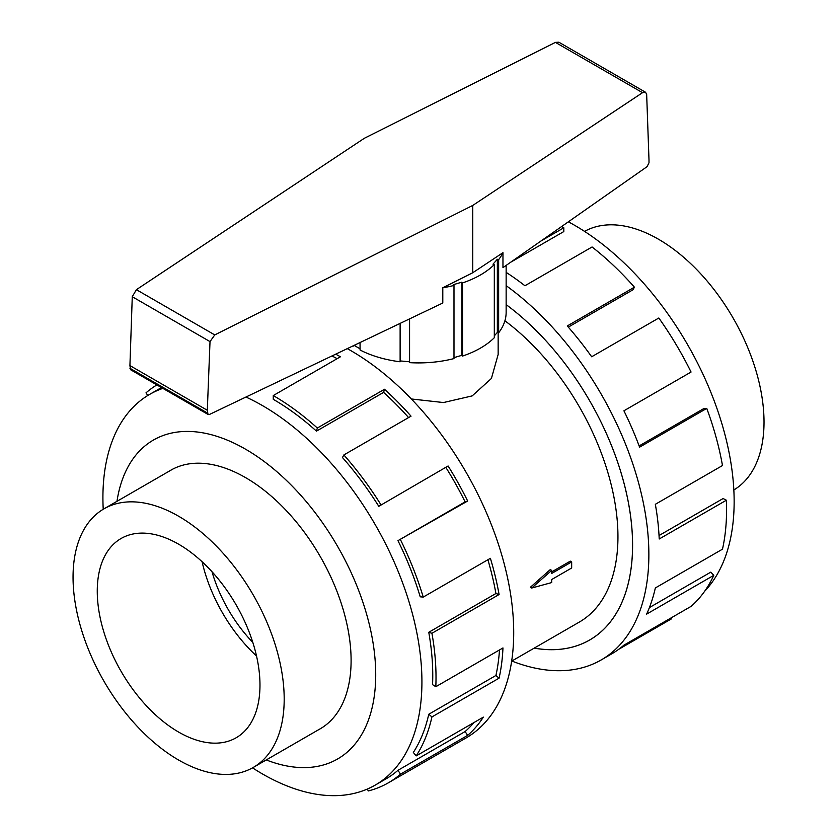 <?xml version="1.0" encoding="UTF-8"?>
<svg xmlns="http://www.w3.org/2000/svg" width="837" height="837" viewBox="0 0 837 837"><rect width="100%" height="100%" fill="white"/><g stroke="black" fill="none" stroke-linecap="round" stroke-linejoin="round"><path stroke-width="1.26" d="M498.151 332.655L498.151 354.49L491.413 378.46L472.183 395.901L443.474 402.545L411.323 398.967M530.386 587.271L550.265 569.599L551.688 570.415L531.704 588.034L530.386 587.271M551.688 571.901L570.321 561.146L571.671 561.92L551.688 573.46L551.688 570.415M511.669 661.136L579.33 622.069A186.442 107.638 -120 0 0 611.209 484.769A186.442 107.638 -120 0 0 504.91 320.78M178.616 760.038A149.3 86.201 -120 0 0 253.276 767.435A149.3 86.201 -120 0 0 276.158 647.796A149.3 86.201 -120 0 0 178.616 516.23A149.3 86.201 -120 0 0 103.966 508.833A149.3 86.201 -120 0 0 81.084 628.472A149.3 86.201 -120 0 0 178.616 760.038M202.094 561.742A115.056 66.426 -120 0 0 256.52 655.999M178.616 732.072A115.056 66.426 60 0 1 103.453 630.69A115.056 66.426 60 0 1 121.093 538.494A115.056 66.426 60 0 1 178.616 544.186A115.056 66.426 60 0 1 253.789 645.578A115.056 66.426 60 0 1 236.149 737.774A115.056 66.426 60 0 1 178.616 732.072M584.55 231.378A149.3 86.201 60 0 1 658.447 239.204A149.3 86.201 60 0 1 755.78 370.09A149.3 86.201 60 0 1 733.84 489.969M318.615 729.707A149.331 86.221 -120 0 0 320.173 728.839A149.331 86.221 -120 0 0 343.065 609.179A149.331 86.221 -120 0 0 245.503 477.582A149.331 86.221 -120 0 0 170.842 470.185A149.331 86.221 -120 0 0 169.315 471.105M252.523 767.853A225.571 130.237 -120 0 0 262.42 773.932A225.571 130.237 -120 0 0 375.206 785.106A225.571 130.237 -120 0 0 409.785 604.345A225.571 130.237 -120 0 0 262.42 405.568A225.571 130.237 -120 0 0 245.942 397.041M162.87 388.368A225.571 130.237 -120 0 0 149.635 394.394A225.571 130.237 -120 0 0 103.223 509.273M266.271 759.933A184.14 106.309 -120 0 0 375.3 662.423A184.14 106.309 -120 0 0 245.503 449.166A184.14 106.309 -120 0 0 116.971 501.332M335.721 354.156A230.175 132.895 60 0 1 340.408 356.792L273.26 395.556L273.26 399.312A225.571 130.237 60 0 1 316.459 431.139L383.608 392.375L384.486 389.257A230.175 132.895 60 0 1 411.03 416.167L343.871 454.941L342.459 457.515A225.571 130.237 60 0 1 378.795 506.333L448.098 465.989A230.175 132.895 60 0 1 467.653 501.018L397.962 540.66A225.571 130.237 60 0 1 420.237 596.812L423.229 597.084L490.388 558.31A230.175 132.895 60 0 1 499.082 594.521L431.934 633.285L428.764 632.291A225.571 130.237 60 0 1 432.562 684.645L435.815 686.717L502.964 647.943A230.175 132.895 60 0 1 499.082 678.158L431.934 716.922L428.764 714.254A225.571 130.237 60 0 1 413.332 752.453L416.188 755.905L483.347 717.131A230.175 132.895 60 0 1 467.653 735.367L400.504 774.141A230.175 132.895 60 0 1 388.337 782.836L466.042 737.972A230.175 132.895 -120 0 0 501.321 553.529A230.175 132.895 -120 0 0 350.954 350.703A230.175 132.895 -120 0 0 347.292 348.631M147.783 395.503L146.004 392.846A230.175 132.895 60 0 1 156.885 384.915M337.123 358.686A225.571 130.237 -120 0 0 331.986 355.945M149.635 394.394L160.474 388.148A225.571 130.237 60 0 1 161.489 387.573M568.354 221.815A225.571 130.237 60 0 1 574.642 225.31A225.571 130.237 60 0 1 716.388 406.866A225.571 130.237 60 0 1 704.639 591.267M506.144 285.658A230.175 132.895 60 0 1 640.033 488.389A230.175 132.895 60 0 1 601.196 659.943A230.175 132.895 60 0 1 511.846 661.031M671.033 617.947L671.504 618.836L618.689 649.324M601.196 659.943L611.742 653.854A230.175 132.895 -120 0 0 623.91 645.16L691.059 606.386A230.175 132.895 -120 0 0 713.794 575.333L646.635 614.107A230.175 132.895 -120 0 0 655.34 587.951L722.488 549.177A230.175 132.895 -120 0 0 726.37 500.223L659.211 538.997A230.175 132.895 -120 0 0 655.34 504.303L722.488 465.539A230.175 132.895 -120 0 0 706.752 408.383L639.594 447.157A230.175 132.895 -120 0 0 623.91 410.8L691.059 372.036A230.175 132.895 -120 0 0 658.824 318.008L591.665 356.771A230.175 132.895 -120 0 0 567.277 325.959L634.425 287.185A230.175 132.895 -120 0 0 592.073 246.978L524.925 285.752A230.175 132.895 -120 0 0 506.144 272.37M541.11 240.91L563.814 227.81L563.814 231.567L510.654 262.253M634.425 287.185L633.013 289.759L568.302 327.121M706.752 408.383L703.886 408.529L639.133 445.922M726.37 500.223L723.116 498.538L659.043 535.534M713.794 575.333L710.791 572.142L649.418 607.578M506.144 265.413L506.144 312.337A87.613 50.586 180 0 1 498.643 332.802L497.345 332.415L494.311 335.857M472.748 272.747L472.748 205.442L642.534 92.677L645.494 92.227L646.656 94.236L648.999 159.993L648.999 162.786L647.064 166.668L502.964 267.641L502.964 252.68L472.748 272.747L442.794 287.782A87.613 50.586 0 0 0 453.989 285.438L453.33 284.685L461.846 282.174L462.505 282.927A87.613 50.586 0 0 0 494.311 264.565L494.311 337.719A87.613 50.586 180 0 1 462.505 356.081L461.846 355.327L453.989 357.64M453.989 285.438L453.989 358.581A87.613 50.586 180 0 1 409.565 362.651L409.565 318.887M409.565 361.793L400.358 360.946L400.128 361.783A87.613 50.586 180 0 1 360.056 349.992L360.056 342.532M360.056 348.799L354.333 345.493L353.298 346.089A87.613 50.586 180 0 1 353.005 345.901M442.794 287.782L442.794 303.015L209.574 414.409L208.026 414.441L207.314 410.266L210.014 341.601L214.764 334.915L472.748 205.442M645.494 92.227L558.834 42.195L555.423 42.384L364.315 138.293L136.4 289.675L132.267 296.716L129.923 365.581L130.541 369.703L208.026 414.441M210.014 341.601L132.267 296.716M207.314 410.266L129.923 365.581M400.128 361.783L400.128 323.396M400.358 323.281L400.358 360.946M494.311 264.565L493.003 264.189L497.345 259.271L498.643 259.648A87.613 50.586 0 0 0 502.964 252.68M498.643 259.648L498.643 332.802M497.345 259.271L497.345 332.415M462.505 282.927L462.505 356.081M461.846 282.174L461.846 355.327M563.814 227.81A230.175 132.895 -120 0 0 561.606 226.555M534.226 648.11A207.126 119.586 -120 0 0 589.677 639.981A207.126 119.586 -120 0 0 624.946 486.904A207.126 119.586 -120 0 0 506.144 304.637A207.157 119.607 60 0 1 624.967 486.904A207.157 119.607 60 0 1 589.687 640.002A207.157 119.607 60 0 1 534.184 648.131M316.459 431.139L317.338 428.031L384.486 389.257M408.582 417.579A225.571 130.237 -120 0 0 383.608 392.375M273.26 395.556A230.175 132.895 60 0 1 317.338 428.031M378.795 506.333L448.098 465.989M397.962 540.66L465.11 501.886A225.571 130.237 -120 0 0 445.954 467.569M465.11 501.886L467.653 501.018M343.871 454.941A230.175 132.895 60 0 1 380.95 504.763M428.764 632.291L495.912 593.517A225.571 130.237 -120 0 0 487.898 559.754M495.912 593.517L499.082 594.521M400.504 539.781A230.175 132.895 60 0 1 423.229 597.084M428.764 714.254L495.912 675.49A225.571 130.237 -120 0 0 499.49 649.951M495.912 675.49L499.082 678.158M431.934 633.285A230.175 132.895 60 0 1 435.815 686.717M400.504 774.141L397.962 770.322L465.11 731.559A225.571 130.237 -120 0 0 473.93 722.572M465.11 731.559L467.653 735.367M431.934 716.922A230.175 132.895 60 0 1 416.188 755.905M367.391 789.029L368.259 790.944A230.175 132.895 60 0 0 388.337 782.836M397.962 770.322A225.571 130.237 60 0 1 386.035 778.849L375.206 785.106M212.012 571.744A103.537 59.783 -120 0 0 252.805 642.408M531.704 588.034L551.688 582.573L551.688 579.528L571.671 567.999L571.671 561.92M642.534 92.677L555.423 42.384M214.764 334.915L136.4 289.675M207.314 412.955L129.923 368.27M321.701 727.928L253.276 767.435M172.401 469.327L103.966 508.833M591.497 638.934L589.677 639.981"/></g></svg>
